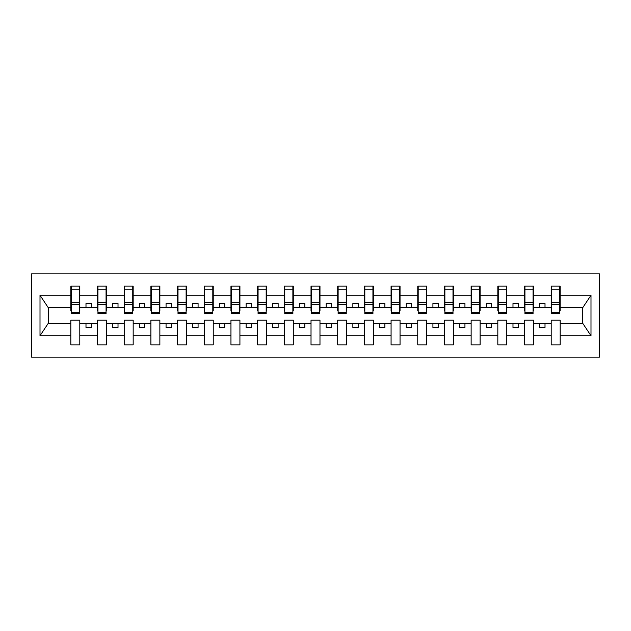 <?xml version="1.0" encoding="UTF-8"?>
<svg xmlns="http://www.w3.org/2000/svg" width="631" height="631" viewBox="0 0 631 631"><rect width="100%" height="100%" fill="white"/><g stroke="black" fill="none" stroke-linecap="round" stroke-linejoin="round"><path stroke-width="0.95" d="M31.55 357.13L599.45 357.13L599.45 273.87L31.55 273.87L31.55 357.13M559.736 310.807L560.17 310.807L560.17 307.597L582.799 307.597L590.995 295.269L590.995 335.731L560.17 335.731L560.17 320.193L551.202 320.193L551.202 323.403L533.479 323.403L533.479 320.193L524.511 320.193L524.511 323.403L506.796 323.403L506.796 320.193L497.827 320.193L497.827 323.403L480.104 323.403L480.104 320.193L471.136 320.193L471.136 323.403L453.421 323.403L453.421 320.193L444.453 320.193L444.453 323.403L426.73 323.403L426.73 320.193L417.761 320.193L417.761 323.403L400.046 323.403L400.046 320.193L391.078 320.193L391.078 323.403L373.355 323.403L373.355 320.193L364.387 320.193L364.387 323.403L346.671 323.403L346.671 320.193L337.703 320.193L337.703 323.403L319.98 323.403L319.98 320.193L311.02 320.193L311.02 323.403L293.297 323.403L293.297 320.193L284.329 320.193L284.329 323.403L266.613 323.403L266.613 320.193L257.645 320.193L257.645 323.403L239.922 323.403L239.922 320.193L230.954 320.193L230.954 323.403L213.239 323.403L213.239 320.193L204.27 320.193L204.27 323.403L186.547 323.403L186.547 320.193L177.579 320.193L177.579 323.403L159.864 323.403L159.864 320.193L150.896 320.193L150.896 323.403L133.173 323.403L133.173 320.193L124.204 320.193L124.204 323.403L106.489 323.403L106.489 320.193L97.521 320.193L97.521 323.403L79.798 323.403L79.798 320.193L70.83 320.193L70.83 323.403L48.201 323.403L40.005 335.731L40.005 295.269L48.201 307.597L70.83 307.597L70.83 295.269L40.005 295.269M560.17 335.731L560.17 344.857L551.202 344.857L551.202 323.403M551.202 335.731L533.479 335.731L533.479 344.857L524.511 344.857L524.511 323.403M533.479 335.731L533.479 323.403M524.511 335.731L506.796 335.731L506.796 344.857L497.827 344.857L497.827 323.403M506.796 335.731L506.796 323.403M497.827 335.731L480.104 335.731L480.104 344.857L471.136 344.857L471.136 323.403M480.104 335.731L480.104 323.403M471.136 335.731L453.421 335.731L453.421 344.857L444.453 344.857L444.453 323.403M453.421 335.731L453.421 323.403M444.453 335.731L426.73 335.731L426.73 344.857L417.761 344.857L417.761 323.403M426.73 335.731L426.73 323.403M417.761 335.731L400.046 335.731L400.046 344.857L391.078 344.857L391.078 323.403M400.046 335.731L400.046 323.403M391.078 335.731L373.355 335.731L373.355 344.857L364.387 344.857L364.387 323.403M373.355 335.731L373.355 323.403M364.387 335.731L346.671 335.731L346.671 344.857L337.703 344.857L337.703 323.403M346.671 335.731L346.671 323.403M337.703 335.731L319.98 335.731L319.98 344.857L311.02 344.857L311.02 323.403M319.98 335.731L319.98 323.403M311.02 335.731L293.297 335.731L293.297 344.857L284.329 344.857L284.329 323.403M293.297 335.731L293.297 323.403M284.329 335.731L266.613 335.731L266.613 344.857L257.645 344.857L257.645 323.403M266.613 335.731L266.613 323.403M257.645 335.731L239.922 335.731L239.922 344.857L230.954 344.857L230.954 323.403M239.922 335.731L239.922 323.403M230.954 335.731L213.239 335.731L213.239 344.857L204.27 344.857L204.27 323.403M213.239 335.731L213.239 323.403M204.27 335.731L186.547 335.731L186.547 344.857L177.579 344.857L177.579 323.403M186.547 335.731L186.547 323.403M177.579 335.731L159.864 335.731L159.864 344.857L150.896 344.857L150.896 323.403M159.864 335.731L159.864 323.403M150.896 335.731L133.173 335.731L133.173 344.857L124.204 344.857L124.204 323.403M133.173 335.731L133.173 323.403M124.204 335.731L106.489 335.731L106.489 344.857L97.521 344.857L97.521 323.403M106.489 335.731L106.489 323.403M551.628 312.4L559.736 312.4L559.736 313.686L551.628 313.686L551.628 286.143L551.202 286.143L551.202 295.269L533.479 295.269L533.479 310.807L533.053 310.807M551.628 310.807L551.202 310.807L551.202 295.269M524.937 312.4L533.053 312.4L533.053 313.686L524.937 313.686L524.937 286.143L524.511 286.143L524.511 295.269L506.796 295.269L506.796 310.807L506.362 310.807M524.937 310.807L524.511 310.807L524.511 295.269M498.253 312.4L506.362 312.4L506.362 313.686L498.253 313.686L498.253 286.143L497.827 286.143L497.827 295.269L480.104 295.269L480.104 310.807L479.678 310.807M498.253 310.807L497.827 310.807L497.827 295.269M471.562 312.4L479.678 312.4L479.678 313.686L471.562 313.686L471.562 286.143L471.136 286.143L471.136 295.269L453.421 295.269L453.421 310.807L452.995 310.807M471.562 310.807L471.136 310.807L471.136 295.269M444.879 312.4L452.995 312.4L452.995 313.686L444.879 313.686L444.879 286.143L444.453 286.143L444.453 295.269L426.73 295.269L426.73 310.807L426.304 310.807M444.879 310.807L444.453 310.807L444.453 295.269M418.195 312.4L426.304 312.4L426.304 313.686L418.195 313.686L418.195 286.143L417.761 286.143L417.761 295.269L400.046 295.269L400.046 310.807L399.62 310.807M418.195 310.807L417.761 310.807L417.761 295.269M391.504 312.4L399.62 312.4L399.62 313.686L391.504 313.686L391.504 286.143L391.078 286.143L391.078 295.269L373.355 295.269L373.355 310.807L372.929 310.807M391.504 310.807L391.078 310.807L391.078 295.269M364.821 312.4L372.929 312.4L372.929 313.686L364.821 313.686L364.821 286.143L364.387 286.143L364.387 295.269L346.671 295.269L346.671 310.807L346.245 310.807M364.821 310.807L364.387 310.807L364.387 295.269M338.129 312.4L346.245 312.4L346.245 313.686L338.129 313.686L338.129 286.143L337.703 286.143L337.703 295.269L319.98 295.269L319.98 310.807L319.554 310.807M338.129 310.807L337.703 310.807L337.703 295.269M311.446 312.4L319.554 312.4L319.554 313.686L311.446 313.686L311.446 286.143L311.02 286.143L311.02 295.269L293.297 295.269L293.297 310.807L292.871 310.807M311.446 310.807L311.02 310.807L311.02 295.269M284.755 312.4L292.871 312.4L292.871 313.686L284.755 313.686L284.755 286.143L284.329 286.143L284.329 295.269L266.613 295.269L266.613 310.807L266.179 310.807M284.755 310.807L284.329 310.807L284.329 295.269M258.071 312.4L266.179 312.4L266.179 313.686L258.071 313.686L258.071 286.143L257.645 286.143L257.645 295.269L239.922 295.269L239.922 310.807L239.496 310.807M258.071 310.807L257.645 310.807L257.645 295.269M231.38 312.4L239.496 312.4L239.496 313.686L231.38 313.686L231.38 286.143L230.954 286.143L230.954 295.269L213.239 295.269L213.239 310.807L212.805 310.807M231.38 310.807L230.954 310.807L230.954 295.269M204.696 312.4L212.805 312.4L212.805 313.686L204.696 313.686L204.696 286.143L204.27 286.143L204.27 295.269L186.547 295.269L186.547 310.807L186.121 310.807M204.696 310.807L204.27 310.807L204.27 295.269M178.005 312.4L186.121 312.4L186.121 313.686L178.005 313.686L178.005 286.143L177.579 286.143L177.579 295.269L159.864 295.269L159.864 310.807L159.438 310.807M178.005 310.807L177.579 310.807L177.579 295.269M151.322 312.4L159.438 312.4L159.438 313.686L151.322 313.686L151.322 286.143L150.896 286.143L150.896 295.269L133.173 295.269L133.173 310.807L132.747 310.807M151.322 310.807L150.896 310.807L150.896 295.269M124.638 312.4L132.747 312.4L132.747 313.686L124.638 313.686L124.638 286.143L124.204 286.143L124.204 295.269L106.489 295.269L106.489 310.807L106.063 310.807M124.638 310.807L124.204 310.807L124.204 295.269M97.947 312.4L106.063 312.4L106.063 313.686L97.947 313.686L97.947 286.143L97.521 286.143L97.521 295.269L79.798 295.269L79.798 286.143L79.372 286.143L79.372 313.686L71.264 313.686L71.264 304.379L79.372 304.379M97.947 310.807L97.521 310.807L97.521 295.269M97.521 335.731L79.798 335.731L79.798 344.857L70.83 344.857L70.83 323.403M79.798 335.731L79.798 323.403M71.264 304.379L71.264 286.143L70.83 286.143L70.83 295.269M70.83 307.597L70.83 310.807L71.264 310.807M560.17 307.597L560.17 286.143L559.736 286.143L559.736 312.4M524.511 286.143L533.479 286.143L533.479 295.269M497.827 286.143L506.796 286.143L506.796 295.269M471.136 286.143L480.104 286.143L480.104 295.269M444.453 286.143L453.421 286.143L453.421 295.269M417.761 286.143L426.73 286.143L426.73 295.269M391.078 286.143L400.046 286.143L400.046 295.269M364.387 286.143L373.355 286.143L373.355 295.269M337.703 286.143L346.671 286.143L346.671 295.269M311.02 286.143L319.98 286.143L319.98 295.269M284.329 286.143L293.297 286.143L293.297 295.269M257.645 286.143L266.613 286.143L266.613 295.269M230.954 286.143L239.922 286.143L239.922 295.269M204.27 286.143L213.239 286.143L213.239 295.269M177.579 286.143L186.547 286.143L186.547 295.269M150.896 286.143L159.864 286.143L159.864 295.269M124.204 286.143L133.173 286.143L133.173 295.269M97.521 286.143L106.489 286.143L106.489 295.269M590.995 295.269L560.17 295.269M70.83 335.731L40.005 335.731M70.83 286.143L79.798 286.143M551.202 286.143L560.17 286.143M551.202 307.597L545.01 307.597L545.01 303.543L539.671 303.543L539.671 307.597L545.01 307.597M539.671 307.597L533.479 307.597M539.671 323.403L539.671 327.457L545.01 327.457L545.01 323.403M524.511 307.597L518.319 307.597L518.319 303.543L512.987 303.543L512.987 307.597L518.319 307.597M512.987 307.597L506.796 307.597M512.987 323.403L512.987 327.457L518.319 327.457L518.319 323.403M497.827 307.597L491.636 307.597L491.636 303.543L486.296 303.543L486.296 307.597L491.636 307.597M486.296 307.597L480.104 307.597M486.296 323.403L486.296 327.457L491.636 327.457L491.636 323.403M471.136 307.597L464.944 307.597L464.944 303.543L459.613 303.543L459.613 307.597L464.944 307.597M459.613 307.597L453.421 307.597M459.613 323.403L459.613 327.457L464.944 327.457L464.944 323.403M444.453 307.597L438.261 307.597L438.261 303.543L432.921 303.543L432.921 307.597L438.261 307.597M432.921 307.597L426.73 307.597M432.921 323.403L432.921 327.457L438.261 327.457L438.261 323.403M417.761 307.597L411.57 307.597L411.57 303.543L406.238 303.543L406.238 307.597L411.57 307.597M406.238 307.597L400.046 307.597M406.238 323.403L406.238 327.457L411.57 327.457L411.57 323.403M391.078 307.597L384.886 307.597L384.886 303.543L379.546 303.543L379.546 307.597L384.886 307.597M379.546 307.597L373.355 307.597M379.546 323.403L379.546 327.457L384.886 327.457L384.886 323.403M364.387 307.597L358.203 307.597L358.203 303.543L352.863 303.543L352.863 307.597L358.203 307.597M352.863 307.597L346.671 307.597M352.863 323.403L352.863 327.457L358.203 327.457L358.203 323.403M337.703 307.597L331.512 307.597L331.512 303.543L326.172 303.543L326.172 307.597L331.512 307.597M326.172 307.597L319.98 307.597M326.172 323.403L326.172 327.457L331.512 327.457L331.512 323.403M311.02 307.597L304.828 307.597L304.828 303.543L299.488 303.543L299.488 307.597L304.828 307.597M299.488 307.597L293.297 307.597M299.488 323.403L299.488 327.457L304.828 327.457L304.828 323.403M284.329 307.597L278.137 307.597L278.137 303.543L272.797 303.543L272.797 307.597L278.137 307.597M272.797 307.597L266.613 307.597M272.797 323.403L272.797 327.457L278.137 327.457L278.137 323.403M257.645 307.597L251.453 307.597L251.453 303.543L246.114 303.543L246.114 307.597L251.453 307.597M246.114 307.597L239.922 307.597M246.114 323.403L246.114 327.457L251.453 327.457L251.453 323.403M230.954 307.597L224.762 307.597L224.762 303.543L219.43 303.543L219.43 307.597L224.762 307.597M219.43 307.597L213.239 307.597M219.43 323.403L219.43 327.457L224.762 327.457L224.762 323.403M204.27 307.597L198.079 307.597L198.079 303.543L192.739 303.543L192.739 307.597L198.079 307.597M192.739 307.597L186.547 307.597M192.739 323.403L192.739 327.457L198.079 327.457L198.079 323.403M177.579 307.597L171.387 307.597L171.387 303.543L166.056 303.543L166.056 307.597L171.387 307.597M166.056 307.597L159.864 307.597M166.056 323.403L166.056 327.457L171.387 327.457L171.387 323.403M150.896 307.597L144.704 307.597L144.704 303.543L139.364 303.543L139.364 307.597L144.704 307.597M139.364 307.597L133.173 307.597M139.364 323.403L139.364 327.457L144.704 327.457L144.704 323.403M124.204 307.597L118.013 307.597L118.013 303.543L112.681 303.543L112.681 307.597L118.013 307.597M112.681 307.597L106.489 307.597M112.681 323.403L112.681 327.457L118.013 327.457L118.013 323.403M97.521 307.597L91.329 307.597L91.329 303.543L85.99 303.543L85.99 307.597L91.329 307.597M85.99 307.597L79.798 307.597L79.798 295.269M85.99 323.403L85.99 327.457L91.329 327.457L91.329 323.403M79.798 307.597L79.798 310.807L79.372 310.807M590.995 335.731L582.799 323.403L560.17 323.403M48.626 307.597L48.626 323.403M582.374 323.403L582.374 307.597M79.372 291.483L79.798 291.483M70.83 291.483L71.264 291.483M71.264 302.296L79.372 302.296M106.489 286.143L106.063 286.143L106.063 312.4M106.063 291.483L106.489 291.483M97.521 291.483L97.947 291.483M97.947 304.379L106.063 304.379M97.947 302.296L106.063 302.296M133.173 286.143L132.747 286.143L132.747 312.4M132.747 291.483L133.173 291.483M124.204 291.483L124.638 291.483M124.638 304.379L132.747 304.379M124.638 302.296L132.747 302.296M159.864 286.143L159.438 286.143L159.438 312.4M159.438 291.483L159.864 291.483M150.896 291.483L151.322 291.483M151.322 304.379L159.438 304.379M151.322 302.296L159.438 302.296M186.547 286.143L186.121 286.143L186.121 312.4M186.121 291.483L186.547 291.483M177.579 291.483L178.005 291.483M178.005 304.379L186.121 304.379M178.005 302.296L186.121 302.296M213.239 286.143L212.805 286.143L212.805 312.4M212.805 291.483L213.239 291.483M204.27 291.483L204.696 291.483M204.696 304.379L212.805 304.379M204.696 302.296L212.805 302.296M239.922 286.143L239.496 286.143L239.496 312.4M239.496 291.483L239.922 291.483M230.954 291.483L231.38 291.483M231.38 304.379L239.496 304.379M231.38 302.296L239.496 302.296M266.613 286.143L266.179 286.143L266.179 312.4M266.179 291.483L266.613 291.483M257.645 291.483L258.071 291.483M258.071 304.379L266.179 304.379M258.071 302.296L266.179 302.296M293.297 286.143L292.871 286.143L292.871 312.4M292.871 291.483L293.297 291.483M284.329 291.483L284.755 291.483M284.755 304.379L292.871 304.379M284.755 302.296L292.871 302.296M319.98 286.143L319.554 286.143L319.554 312.4M319.554 291.483L319.98 291.483M311.02 291.483L311.446 291.483M311.446 304.379L319.554 304.379M311.446 302.296L319.554 302.296M346.671 286.143L346.245 286.143L346.245 312.4M346.245 291.483L346.671 291.483M337.703 291.483L338.129 291.483M338.129 304.379L346.245 304.379M338.129 302.296L346.245 302.296M373.355 286.143L372.929 286.143L372.929 312.4M372.929 291.483L373.355 291.483M364.387 291.483L364.821 291.483M364.821 304.379L372.929 304.379M364.821 302.296L372.929 302.296M400.046 286.143L399.62 286.143L399.62 312.4M399.62 291.483L400.046 291.483M391.078 291.483L391.504 291.483M391.504 304.379L399.62 304.379M391.504 302.296L399.62 302.296M426.73 286.143L426.304 286.143L426.304 312.4M426.304 291.483L426.73 291.483M417.761 291.483L418.195 291.483M418.195 304.379L426.304 304.379M418.195 302.296L426.304 302.296M453.421 286.143L452.995 286.143L452.995 312.4M452.995 291.483L453.421 291.483M444.453 291.483L444.879 291.483M444.879 304.379L452.995 304.379M444.879 302.296L452.995 302.296M480.104 286.143L479.678 286.143L479.678 312.4M479.678 291.483L480.104 291.483M471.136 291.483L471.562 291.483M471.562 304.379L479.678 304.379M471.562 302.296L479.678 302.296M506.796 286.143L506.362 286.143L506.362 312.4M506.362 291.483L506.796 291.483M497.827 291.483L498.253 291.483M498.253 304.379L506.362 304.379M498.253 302.296L506.362 302.296M533.479 286.143L533.053 286.143L533.053 312.4M533.053 291.483L533.479 291.483M524.511 291.483L524.937 291.483M524.937 304.379L533.053 304.379M524.937 302.296L533.053 302.296M559.736 291.483L560.17 291.483M551.202 291.483L551.628 291.483M551.628 304.379L559.736 304.379M551.628 302.296L559.736 302.296M71.264 312.4L79.372 312.4M71.264 289.235L79.372 289.235M97.947 289.235L106.063 289.235M124.638 289.235L132.747 289.235M151.322 289.235L159.438 289.235M178.005 289.235L186.121 289.235M204.696 289.235L212.805 289.235M231.38 289.235L239.496 289.235M258.071 289.235L266.179 289.235M284.755 289.235L292.871 289.235M311.446 289.235L319.554 289.235M338.129 289.235L346.245 289.235M364.821 289.235L372.929 289.235M391.504 289.235L399.62 289.235M418.195 289.235L426.304 289.235M444.879 289.235L452.995 289.235M471.562 289.235L479.678 289.235M498.253 289.235L506.362 289.235M524.937 289.235L533.053 289.235M551.628 289.235L559.736 289.235"/></g></svg>
